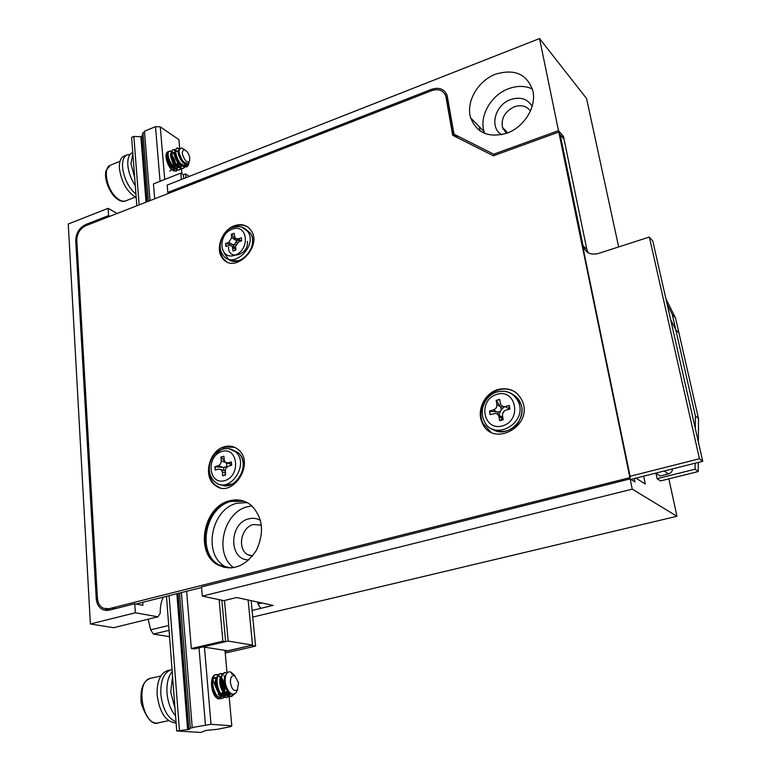 <?xml version="1.0" encoding="UTF-8"?>
<svg xmlns="http://www.w3.org/2000/svg" width="771" height="771" viewBox="0 0 771 771"><rect width="100%" height="100%" fill="white"/><g stroke="black" fill="none" stroke-linecap="round" stroke-linejoin="round"><path stroke-width="1.16" d="M587.463 252.329L563.485 136.428L558.493 130.656L539.546 38.55L167.172 185.079L167.799 192.422L169.051 193.193M539.546 38.55L586.558 98.515L618.67 246.932M117.115 213.48L108.094 208.334L108.576 215.572L109.877 216.304M252.098 610.459L260.743 608.386L257.967 603.915L257.668 602.055M260.675 608.367L273.088 605.389L236.62 597.506L223.841 600.638L202.33 596.128L201.539 586.914L630.148 478.897L632.259 489.151L676.957 516.271L668.862 478.858M169.071 630.341L153.429 634.09L169.553 636.682M153.429 634.09L150.653 629.84L168.695 625.483M148.148 619.219L150.653 629.84M90.38 623.98L113.597 627.7L157.91 616.819L135.349 612.791L90.38 623.98L68.253 224.004L108.094 208.334M202.33 596.128L632.259 489.151M251.886 505.892L247.597 506.692C223.388 512.069 213.683 553.626 233.68 567.687M236.957 503.261L247.125 502.576L236.957 503.261C211.321 508.956 202.445 554.079 224.92 566.473C202.445 554.079 211.321 508.956 236.957 503.261M227.811 567.986L224.92 566.473L227.811 567.986M108.576 215.572L85.774 224.486L87.094 225.199M107.102 610.507L103.121 609.803L109.106 610.208L134.742 603.751L135.349 612.791M103.121 609.803C99.006 607.847 96.703 604.05 96.221 598.441L97.454 598.662M76.869 241.304L75.731 240.716L96.221 598.441M75.731 240.716C75.953 233.16 79.307 227.753 85.774 224.486M252.753 617.06L676.957 516.271M635.921 478.116L645.317 484.072L643.669 476.17M630.148 478.897L634.967 481.914L634.273 478.54M432.627 90.303L431.615 89.291L167.799 192.422M431.615 89.291C439.239 86.93 444.424 89.012 447.17 95.537L453.994 134.212L457.685 137.807M558.493 130.656L493.71 154.19L453.994 134.212M495.657 74.151C515.018 68.474 527.48 74.267 533.05 91.518C536.211 106.899 524.694 126.049 508.301 132.699C489.604 138.51 477.056 133.576 470.657 117.896C465.665 102.061 477.904 80.647 495.657 74.151M157.91 616.819L160.233 613.263C160.127 606.825 161.168 601.447 163.346 597.12M134.742 603.751L142.943 605.293L142.731 602.315M530.477 111.082C526.709 105.974 521.341 104.548 514.363 106.784C505.072 111.313 501.083 118.136 502.384 127.234L506.441 133.412M501.786 134.723C489.026 127.793 494.876 104.846 510.633 99.565C520.406 96.5 527.586 98.794 532.173 106.465M532.424 88.993C525.099 85.658 517.139 85.562 508.542 88.723C491.069 95.006 479.08 115.987 484.043 131.581L484.699 133.528M261.427 525.176L253.447 524.521C241.265 527.123 236.928 548.354 247.404 554.513L252.31 556.296M248.975 559.833C228.65 560.758 228.736 523.162 248.811 518.844C253.013 517.765 256.916 518.305 260.511 520.464M562.088 136.93L563.485 136.428M446.929 94.843L444.992 94.274M493.71 154.19L494.789 155.27M108.335 609.138L109.463 610.121M257.967 603.915L261.889 602.97M504.648 406.818C501.295 408.938 499.454 411.974 499.126 415.926M177.503 162.055L178.188 166.497M178.178 166.979L178.14 167.548M177.34 170.131L176.28 171.095L172.926 170.507C167.326 167.268 163.577 153.256 167.895 151.733L169.032 151.501M221.142 698.526L219.224 698.873C211.456 698.728 208.266 675.724 215.803 674.615L217.094 674.538L221.46 677.699M221.479 677.738C224.872 683.395 225.672 689.207 223.869 695.172M204.45 647.168L211.003 724.306L192.21 727.535L181.407 592.571M205.443 724.827L199.014 647.823M160.06 181.301L155.501 126.637L144.485 131.215L150.037 200.624M166.488 596.33L176.713 730.947L200.759 732.45L205.78 730.465L217.673 729.25L230.654 726.619L231.792 725.81L211.003 724.306M141.951 136.727L133.875 136.457L131.61 137.392L136.814 205.79M179.701 148.601L178.891 139.618L160.262 126.858L164.724 179.45M231.792 725.81L228.679 691.308M227.04 673.073L224.987 650.358M181.985 173.889L181.513 168.695M181.195 165.09L181.137 164.512M180.568 158.19L180.491 157.294M176.713 730.947L189.281 729.385L190.341 728.152L193.078 727.593L192.21 727.535M155.501 126.637L160.262 126.858M147.097 201.771L141.922 136.322L142.972 132.679L144.543 132.024M142.972 132.679L148.427 201.25M179.585 593.034L190.341 728.152M178.091 593.41L188.847 729.366M141.257 137.016L146.394 202.05M177.291 593.612L188.028 729.645M140.871 136.756L146.027 202.185M176.877 593.709L187.594 729.617M133.875 136.457L139.127 204.884M169.1 595.675L179.431 730.388M228.177 641.077L252.531 645.115L227.724 650.782L202.889 646.927L228.177 641.077L224.477 600.484M183.662 178.593L183.315 174.757L185.522 173.88L189.319 176.366M185.869 177.725L185.522 173.88M252.531 645.115L248.127 599.992M225.633 641.665L222.867 641.212L191.314 648.527L194.147 648.951L225.633 641.665L221.875 600.223M183.315 174.757L180.78 173.099L153.468 183.912L154.682 198.812M191.314 648.527L186.649 591.251M222.867 641.212L219.128 599.645M181.349 179.498L180.78 173.099M186.736 166.941L182.515 166.141C177.253 161.351 174.834 156.012 175.248 150.123L176.501 148.254L179.46 148.996M185.377 163.491L185.194 164.975M184.442 167.056L182.987 168.425L178.699 167.606C173.475 162.845 171.075 157.535 171.48 151.685L172.743 149.767L175.778 150.547M178.207 153.313L181.233 160.599M181.638 165.09L181.464 166.459M180.693 168.56L179.248 169.909L174.882 169.061C169.716 164.329 167.326 159.067 167.721 153.256L169.003 151.289C173.774 151.791 176.742 156.812 177.928 166.353M176.954 170.054L175.836 171.22M166.815 152.735L167.741 153.15M170.661 156.147L174.207 167.866M174.188 168.213L173.581 170.873M166.902 157.563L170.516 168.271M188.818 163.452L186.987 166.835L183.402 166.054L187.151 165.649L189.194 162.286M171.133 168.974L170.632 164.368L166.873 156.686M170.622 164.31L167.953 157.93M173.995 171.056L174.641 169.244M174.795 168.155L174.304 162.729M174.275 162.623L171.76 156.6M176.28 171.095L177.359 170.14M178.236 165.36L177.966 161.072M177.928 160.908L173.147 152.195M171.644 151.145L169.63 151.029C164.387 153.015 173.832 173.08 179.874 169.659L181.098 168.647M176 151.068L176.838 151.289L175.499 149.699L173.379 149.516C168.155 151.482 177.6 171.576 183.623 168.174L184.847 167.153M179.643 148.687L177.128 147.993C173.456 149.275 177.426 162.652 183.402 166.054M187.083 151.636L184.414 149.632C181.358 150.971 181.696 154.595 185.425 160.493C187.17 162.267 188.49 162.508 189.387 161.197C190.312 158.469 189.55 155.289 187.083 151.636M189.387 161.197L187.97 163.963L183.922 162.209C180.298 158.122 178.708 153.998 179.171 149.834L181.407 147.916L183.729 149.246M188.876 163.076L189.03 162.479M182.129 160.127L179.229 153.323M184.539 165.322L181.185 164.541C177.002 160.667 175.094 156.523 175.47 152.089L176.347 150.817L179.036 151.839M182.978 161.226L182.997 162.614M182.139 165.688L181.012 166.729L177.378 166.016C173.234 162.17 171.335 158.045 171.702 153.641L172.598 152.33L176.01 154.133M179.103 161.544C179.576 165.004 178.968 167.23 177.263 168.223L173.581 167.48C169.475 163.654 167.596 159.558 167.943 155.193L168.194 154.518M170.728 154.161C174.68 157.93 176.087 162.614 174.95 168.203M174.631 168.753L172.135 169.919M166.989 155.646L168.435 156.976M171.711 164.772C172.106 168.097 171.47 170.237 169.803 171.191M170.873 168.685L170.661 164.396M173.533 169.707L172.588 170.083L174.179 168.194M174.275 167.905L174.342 162.797M174.323 162.71L171.74 156.542M171.721 156.503L170.622 155.212M167.837 154.258C164.011 155.973 171.499 171.297 176.318 168.598L177.918 166.661M178.005 166.401L178.034 161.178M178.014 161.052C176.916 156.85 175.287 154.104 173.128 152.812L171.644 152.716C167.683 154.2 175.2 169.832 180.057 167.105L181.667 165.119M182.033 161.602L181.734 159.549M179.296 153.689L178.14 152.273M175.393 151.193C172.087 152.34 177.108 165.264 182.226 165.794M179.209 149.651L179.151 149.68C175.229 151.155 182.746 166.825 187.565 164.117L187.767 164.04M234.374 693.861L230.144 696.647L227.435 695.876L224.853 693.572C220.901 687.626 219.764 681.689 221.431 675.762L224.949 672.591C217.518 673.738 223.079 699.027 231.772 696.377L235.377 693.293M230.741 693.283L226.154 697.562L223.417 697.042L220.342 694.44C216.468 688.551 215.35 682.682 216.979 676.813L219.802 673.729L222.25 674.201M223.869 675.618L225.267 677.728M227.455 689.399C226.915 694.449 225.151 697.456 222.173 698.42L218.945 697.967L215.841 695.297C212.044 689.486 210.946 683.675 212.545 677.873L212.594 679.849L214.675 677.603L217.008 678.335M215.446 674.692L217.856 675.145M219.504 676.581L220.776 678.461M221.084 679.049C224.361 687.587 223.677 694.189 219.031 698.844M215.148 677.545L216.372 679.318M218.665 691.838L218.289 693.939M237.622 689.457L236.205 692.435C234.047 694.835 231.637 694.584 228.987 691.693C225.344 686.296 224.313 680.764 225.893 675.088C226.982 672.437 228.544 671.406 230.568 672.004L233.382 674.162M218.685 694.989L218.829 694.498M219.407 698.883L222.106 696.213M219.311 696.261L223.147 691.683L223.176 693.669C224.506 688.06 223.908 682.846 221.364 678.027M218.174 674.76L216.159 674.529C208.662 675.695 214.165 700.916 222.925 698.256L227.522 692.85L228.062 690.43M222.568 673.806L220.545 673.565C213.085 674.712 218.607 699.972 227.339 697.321L231.281 693.601M227.166 672.929L224.949 672.591M230.423 682.614C231.82 689.447 234.133 691.847 237.372 689.804L238.557 682.798L234.673 675.733C231.743 675.02 230.336 677.314 230.423 682.614M235.232 676.08L233.121 674.249L231.502 673.921L233.488 674.249L234.731 675.772M230.837 693.341L229.257 694.141L224.139 691.664C221.026 686.903 220.13 682.277 221.46 677.786L221.701 677.266M228.476 691.047L224.833 695.085L219.658 692.551C216.603 687.838 215.726 683.26 217.027 678.817L217.268 678.287M219.06 676.639L221.45 677.43M224.245 682.653C225.585 689.582 224.313 694.045 220.429 696.03M216.053 694.411L215.186 693.428C212.189 688.773 211.321 684.243 212.594 679.849M219.774 683.222L220.381 686.527M212.468 690.999L217.557 696.232L216.034 696.965M212.786 679.415L216.044 687.819M215.148 694.353L214.598 695.471M214.29 693.939L214.463 693.38M215.793 677.651L216.256 678.904L214.184 677.796M223.147 691.683C224.245 686.614 223.59 682.248 221.19 678.596M216.69 677.709C212.69 681.603 217.769 697.235 223.715 695.326L227.744 689.92M222.029 676.022C216.738 677.709 221.422 696.454 228.139 694.382L230.327 692.984M225.749 675.521C222.029 678.403 225.277 692.589 230.982 693.437M251.664 645.317L225.093 651.534M251.134 600.638L255.606 646.117L251.674 645.472M255.606 646.117L225.228 653.037M172.058 669.652L171.008 669.845C163.818 672.553 160.416 680.697 160.821 694.266C162.575 708.915 167.644 718.109 176.019 721.858M167.731 670.587L167.374 670.664C160.156 673.382 156.744 681.516 157.13 695.076C159.664 712.838 165.987 722.138 176.106 722.976M172.569 676.466L170.709 692.107L175.007 708.51M172.203 671.58C168.213 676.379 166.469 683.492 166.999 692.917C167.866 702.41 170.728 710.072 175.566 715.902M132.853 153.68L130.993 163.847L134.665 177.561M132.737 152.542L132.13 152.793C128.902 154.547 127.466 158.662 127.822 165.129C128.497 172.28 130.983 179.103 135.282 185.618M130.116 154.412L126.916 154.932C123.668 156.696 122.213 160.802 122.57 167.268C123.977 178.515 128.439 187.507 135.937 194.263M124.41 155.954L123.794 156.205C120.536 157.978 119.081 162.083 119.418 168.541C121.5 182.39 127.09 192.066 136.188 197.588M668.496 473.914L660.169 476.006L655.842 473.105L660.169 476.006L668.496 473.914C670.963 473.134 672.312 471.457 672.543 468.903C672.312 471.457 670.963 473.134 668.496 473.914L664.236 470.994L668.496 473.914M660.506 480.94L657.104 478.695L695.095 469.192L695.124 463.207L695.095 469.192L698.256 471.534L698.295 462.417L698.256 471.534L695.095 469.192L657.104 478.695L655.928 473.153L657.104 478.695L660.506 480.94L698.256 471.534L660.506 480.94M675.782 329.824L678.972 333.072L698.487 418.566L698.391 442.053L698.487 418.566L695.365 415.868L695.297 428.445L695.365 415.868L675.782 329.824L670.568 319.396M665.893 298.772L675.521 317.96L698.487 418.566L695.365 415.868L672.322 314.626L667.146 304.304M675.521 317.96L672.322 314.626M630.08 476.285L699.461 458.755L702.747 461.289L652.796 241.034L649.346 237.054L598.074 253.563C590.287 255.288 585.276 252.657 583.04 245.66L560.189 134.732L564.054 139.194L586.876 249.496L588.109 252.734M136.043 603.992L201.588 587.492M630.919 479.379L702.747 461.289M699.461 458.755L649.346 237.054M452.654 132.034L453.801 133.152M224.746 567.562L218.945 564.989C196.393 552.537 205.365 507.125 231.117 501.381L244.33 501.323M114.301 608.897L112.132 608.338M446.775 98.148L447.864 98.977M455.295 135.484L454.235 136.072M499.724 399.561L496.351 400.515L500.774 407.358C501.709 410.095 500.736 411.656 497.844 412.032L489.681 411.136L490.298 414.586M498.712 415.675L497.526 414.114L495.734 413.381L490.125 414.644L489.518 411.03L493.527 409.893C495.955 408.929 497.083 407.146 496.89 404.524L496.177 400.409L499.695 399.397L500.649 404.361L502.143 406.163L504.436 406.712L509.303 405.411L509.939 409.044L505.882 410.191C503.434 411.145 502.307 412.948 502.499 415.579L503.222 419.732L499.685 420.725L498.712 415.675L502.808 418.113L500.119 420.609M498.731 415.733C501.256 416.099 502.615 416.889 502.808 418.113M502.538 413.844L504.379 410.798M509.38 405.874L508.677 408.669L505.246 406.558M508.744 409.372L508.677 408.669M226.048 462.812L226.317 463.149C227.464 465.578 226.578 466.995 223.667 467.399L215.138 466.802L215.456 469.992M221.161 469.606L218.559 469.096L215.215 470.059L214.916 466.725L218.627 465.617L220.294 464.287L221.287 461.762L220.93 457.068L223.86 456.21L224.216 460.017L225.354 462.369L228.004 462.908L231.377 461.925L231.695 465.279L227.946 466.388L226.019 468.103L225.277 470.262L225.643 474.994L222.694 475.842L222.337 472.006L221.161 469.606L225.267 471.052M231.647 464.759L227.175 463.034M225.575 474.367L223.397 475.64M223.879 456.384L220.93 457.068M221.152 457.145L224.39 460.875M235.743 244.802L225.826 243.636L226.154 246.402M232.167 246.113L229.112 245.323L225.922 246.489L225.614 243.511L228.804 242.345L231.695 237.69L231.348 234.288L234.133 233.256L235.03 238.123L238.114 238.933L241.333 237.757L241.651 240.745L238.432 241.921L235.521 246.595L235.878 250.026L233.073 251.038L232.167 246.113L235.695 248.262M234.162 233.497L231.551 234.413L236.427 240.995L237.015 242.817M233.912 247.173L233.902 245.053L237.641 239.742M431.837 90.593L85.851 225.681C80.02 228.621 77.004 233.497 76.811 240.301L97.416 598.132C97.85 603.173 99.912 606.575 103.603 608.348L109.019 608.714L630.341 477.538L559.341 132.699L558.782 132.053L493.373 155.79L452.693 135.291L445.821 96.192C443.344 90.332 438.689 88.472 431.837 90.593M109.019 608.714L630.341 477.538M629.801 477.201L558.782 132.053M453.271 135.58L446.785 98.187L446.149 97.541M498.133 389.49C509.679 387.032 517.852 391.157 522.651 401.845C532.722 426.961 492.351 447.749 482.318 423.009C476.16 410.741 484.545 393.008 498.133 389.49M224.294 446.795C229.71 445.31 234.471 446.332 238.567 449.859C255.664 463.872 231.599 499.685 214.916 485.104C202.677 476.439 209.105 450.524 224.294 446.795M234.49 225.739C241.39 223.474 246.855 224.949 250.893 230.182C263.393 246.479 234.172 275.074 222.491 258.169C214.83 249.12 221.99 229.854 234.49 225.739M229.43 500.842C237.401 498.76 244.571 500.186 250.951 505.101C262.93 517.119 264.704 532.269 256.261 550.552C245.072 566.887 232.061 571.552 217.22 564.565C194.649 552.084 203.65 506.595 229.43 500.842M515.105 391.947C510.094 388.97 504.648 388.285 498.77 389.895C485.2 393.412 476.825 411.126 482.974 423.375L490.79 432.059M234.451 447.228L225.122 447.113L215.572 453.464M209.201 470.088C209.24 476.671 211.427 481.769 215.764 485.383L219.658 487.571M247.655 226.925C243.954 224.843 239.82 224.612 235.271 226.231L232.35 227.599M220.149 247.183L220.371 251.722L221.605 255.837L223.291 258.632L226.51 261.581M243.915 501.179L237.189 500.167L230.278 501.111C204.508 506.865 195.526 552.315 218.087 564.777L224.313 567.475M109.954 608.888L105.829 608.936M445.821 96.192L446.785 98.187M110.716 165.081L110.186 165.293C103.43 167.847 106.032 186.303 114.542 195.699C118.773 200.393 122.56 202.098 125.904 200.797L135.233 197.125M150.981 678.201L150.682 678.268C134.52 680.909 142.76 727.554 158.662 722.745L168.589 720.673M113.356 608.02L115.939 608.492M583.04 245.66L586.876 249.496M448.337 101.676L447.19 100.519M498.008 414.567L497.844 412.032M502.422 418.624L498.972 416.571M496.996 411.974L493.527 409.893M500.35 406.645L496.89 404.524M496.967 394.309C516.397 388.43 522.189 420.523 502.441 425.91C482.877 431.423 477.606 399.677 496.967 394.309M500.774 407.358L502.798 406.481M506.769 391.707C512.484 393.2 516.464 396.795 518.69 402.481C527.509 424.089 492.63 442.111 484.063 420.658C478.348 408.341 487.253 393.991 497.285 391.909C507.096 389.76 514.238 393.287 518.69 402.481L520.81 403.831C527.75 420.33 505.863 439.383 492.168 428.936M512.513 394.386C516.425 396.39 519.191 399.542 520.81 403.831C522.94 408.803 522.256 414.74 518.748 421.65C516.406 427.144 504.726 435.779 492.187 428.946M513.361 395.031L517.726 398.694L520.647 403.725M223.898 470.57L223.667 467.399M225.46 473.095L222.337 472.006M222.78 467.371L218.251 465.751M225.315 462.34L221.287 460.875M221.903 451.469C238.094 446.428 241.063 476.073 224.66 480.661C208.392 485.383 205.79 456.037 221.903 451.469M231.599 464.209L228.004 462.908M229.132 448.77L235.492 451.787C250.267 463.795 229.517 494.674 215.196 482.048C203.265 471.871 211.129 451.825 222.703 449.185C227.532 447.874 231.792 448.741 235.492 451.787L238.306 452.856C251.838 463.67 235.309 492.804 220.371 484.467M232.852 450.013L238.306 452.856C243.27 457.415 244.436 464.152 241.824 473.066C239.646 477.981 236.543 481.605 232.524 483.937L224.033 485.566M233.43 450.322L237.988 452.731M235.83 249.496L232.717 247.616M233.073 244.937L228.804 242.345M235.945 240.301L231.695 237.69M232.264 229.16C247.722 223.224 250.614 249.659 234.962 255.211C219.436 260.877 216.873 234.673 232.264 229.16M247.375 241.362C249.226 254.902 228.004 261.176 228.524 247.048M236.427 240.995L238.229 240.099M241.265 240.889L238.114 238.933M241.824 227.127L247.607 231.339C258.401 245.323 233.256 269.956 223.233 255.365C215.928 246.643 222.78 230.384 232.775 227.435C239.733 225.701 244.677 227.002 247.607 231.339L250.257 233.025C260.155 245.602 239.289 269.426 227.753 258.825M245.573 229.209L250.257 233.025C253.322 237.295 253.428 242.971 250.575 250.035C246.19 256.512 242.19 260.058 238.567 260.704L231.618 260.82M245.997 229.565L250.016 232.871M228.245 259.008L224.11 252.955M218.945 564.989L231.078 567.996M502.384 127.234L507.752 132.92M470.657 117.896L484.043 131.581M247.404 554.513L252.628 555.91M479.263 126.695L480.054 131.06M502.827 127.707L503.116 129.249M179.248 169.909L179.874 169.659M182.987 168.425L183.623 168.174M169.003 151.289L169.63 151.029M172.743 149.767L173.379 149.516M176.501 148.254L177.128 147.993M120.025 161.274L110.186 165.293L106.176 170.391C105.502 171.316 103.449 182.081 113.347 195.506C118.04 200.373 121.953 202.233 125.095 201.086M184.414 149.632L181.407 147.916M188.693 163.741L188.153 165.688M172.598 152.33L171.644 152.706M181.185 164.541L182.505 166.131M175.47 152.099L175.248 150.114M177.378 166.006L178.689 167.596M171.702 153.641L171.48 151.685M173.581 167.471L174.872 169.051M167.943 155.193L167.721 153.246M174.525 166.787L174.67 168.097M173.128 152.822L172.685 152.292M181.956 163.915L182.081 165.052M185.821 163.751L185.869 164.262M222.173 698.42L222.925 698.256M226.587 697.485L227.339 697.321M231.021 696.541L231.772 696.377M219.802 673.729L220.545 673.565M160.792 676.003L150.682 678.268C146.095 679.637 139.397 684.706 141.257 703.509C146.721 719.083 152.523 725.492 158.662 722.745M234.673 675.733L233.121 674.249M232.601 673.748L230.953 672.167M237.372 689.804L236.205 692.435M229.257 694.141L228.139 694.382M224.833 695.085L223.725 695.326M224.139 691.664L224.843 693.572M221.46 677.786L221.431 675.753M219.658 692.551L220.333 694.43M217.017 678.817L216.979 676.813M215.186 693.428L215.832 695.297M214.454 693.38L214.483 694.16M218.791 692.541L218.81 693.11M220.583 677.902L220.12 676.668M227.512 690.835L227.522 692.84M233.546 674.664L233.334 674.133M171.008 669.845L167.374 670.664M132.766 152.533L132.13 152.793M126.916 154.932L123.794 156.205M446.987 99.401L448.144 100.567M236.601 239.097L240.157 241.294M217.22 564.565L218.087 564.777M222.491 258.169L223.291 258.632M214.916 485.104L215.764 485.383M482.318 423.009L482.974 423.375"/></g></svg>
